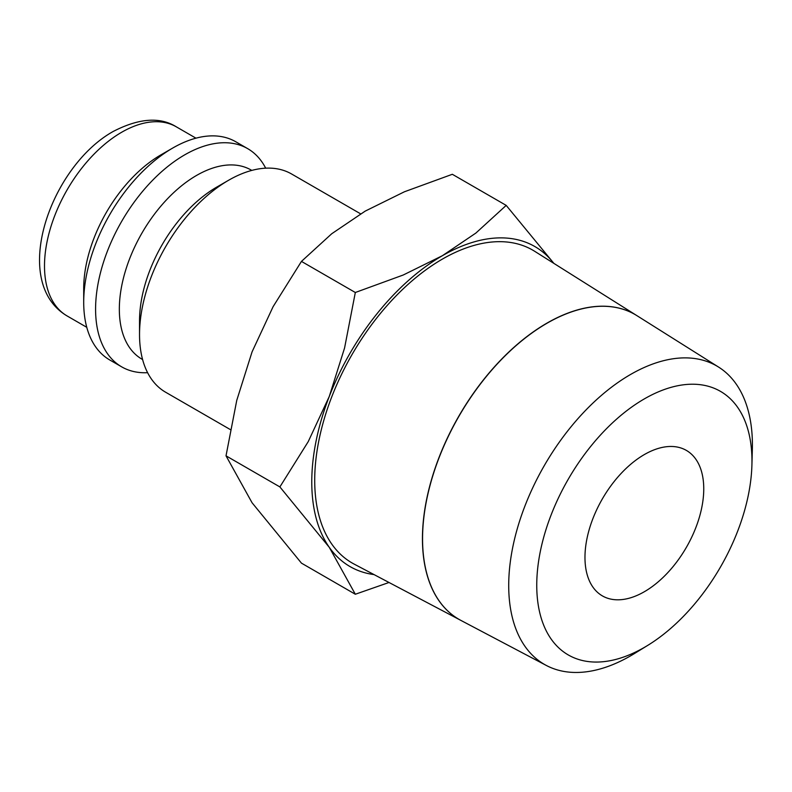 <?xml version="1.0" encoding="UTF-8"?>
<svg xmlns="http://www.w3.org/2000/svg" width="792" height="792" viewBox="0 0 792 792"><rect width="100%" height="100%" fill="white"/><g stroke="black" fill="none" stroke-linecap="round" stroke-linejoin="round"><path stroke-width="1.19" d="M360.598 213.83L291.614 174.002A125.987 72.735 120 0 0 228.621 180.249L216.741 187.1A109.187 63.043 120 0 0 139.531 320.829L139.531 334.551A125.987 72.735 120 0 0 165.627 392.228L230.373 429.601M251.787 170.409L251.143 170.032A109.187 63.043 120 0 0 167.003 199.287A109.187 63.043 120 0 0 119.335 309.177A109.187 63.043 120 0 0 141.956 359.162L142.6 359.528M265.676 168.171A125.987 72.735 120 0 0 247.658 148.629A125.987 72.735 120 0 0 150.579 182.388A125.987 72.735 120 0 0 95.584 309.177A125.987 72.735 120 0 0 121.671 366.844A125.987 72.735 120 0 0 147.609 372.685M247.658 148.629L235.788 141.768A125.987 72.735 120 0 0 172.785 148.015L160.915 154.866A109.187 63.043 120 0 0 83.704 288.605L83.704 302.316A125.987 72.735 120 0 0 109.801 359.994L121.671 366.844M553.885 263.389L506.197 205.385L475.903 233.046L442.431 255.677L403.227 275.012L355.321 292.495L344.579 347.965L329.274 396.445L308.237 441.629L279.883 486.922L329.274 547.322L355.321 594.247L389.001 582.486M553.766 263.31A184.784 106.682 120 0 0 442.431 255.677A184.784 106.682 120 0 0 329.274 396.445A184.784 106.682 120 0 0 311.771 481.991A184.784 106.682 120 0 0 329.274 547.322A184.784 106.682 120 0 0 374.052 574.596M355.321 594.247L301.455 563.142L252.064 502.752L226.017 455.826L236.758 400.356L252.064 351.876L273.091 306.692L301.455 261.4L331.739 233.739L365.221 211.108L404.425 191.773L452.331 174.29L506.197 205.385M751.915 464.993L752.341 449.331A172.31 99.485 120 0 0 752.4 444.827A172.31 99.485 120 0 0 718.591 367.082A172.31 99.485 120 0 0 585.179 410.8A172.31 99.485 120 0 0 508.712 585.516A172.31 99.485 120 0 0 546.332 665.458A172.31 99.485 120 0 0 634.432 653.558L647.777 645.361A152.183 87.862 120 0 0 751.915 464.993A152.183 87.862 120 0 0 751.964 461.013A152.183 87.862 120 0 0 644.361 398.881A152.183 87.862 120 0 0 536.748 585.268A152.183 87.862 120 0 0 647.777 645.361M460.924 620.413A176.012 101.624 -60 0 1 460.865 620.384L354.133 564.092A180.625 104.287 -60 0 1 314.711 480.298A180.625 104.287 -60 0 1 394.862 297.148A180.625 104.287 -60 0 1 534.719 251.321L636.827 315.602A176.012 101.624 -60 0 1 636.887 315.642M460.865 620.384A176.012 101.624 -60 0 1 422.443 538.728A176.012 101.624 -60 0 1 500.544 360.261A176.012 101.624 -60 0 1 636.827 315.602M718.591 367.082L636.946 315.671A176.002 101.614 120 0 0 500.663 360.33A176.002 101.614 120 0 0 422.562 538.788A176.002 101.614 120 0 0 460.984 620.453L546.332 665.458M703.751 488.852A83.992 48.49 -60 0 1 667.092 573.378A83.992 48.49 -60 0 1 602.365 595.881A83.992 48.49 -60 0 1 584.971 557.429A83.992 48.49 -60 0 1 621.631 472.903A83.992 48.49 -60 0 1 686.357 450.4A83.992 48.49 -60 0 1 703.751 488.852M301.455 261.4L355.321 292.495M226.017 455.826L279.883 486.922M172.785 148.015A125.987 72.735 120 0 0 83.704 302.316M228.621 180.249A125.987 72.735 120 0 0 139.531 334.551M67.122 315.958C9.563 281.942 50.401 166.33 113.315 131.403C139.026 118.176 160.024 116.652 176.309 126.829A109.187 63.043 120 0 0 121.711 132.234A109.187 63.043 120 0 0 44.501 265.973A109.187 63.043 120 0 0 67.122 315.958L86.764 327.304M176.309 126.829L195.961 138.174"/></g></svg>
